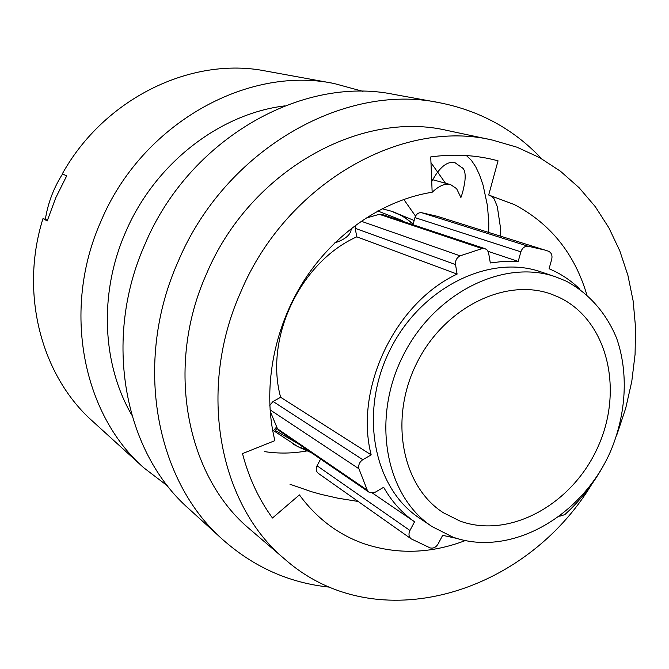 <?xml version="1.0" encoding="UTF-8"?>
<svg xmlns="http://www.w3.org/2000/svg" width="669" height="669" viewBox="0 0 669 669"><rect width="100%" height="100%" fill="white"/><g stroke="black" fill="none" stroke-linecap="round" stroke-linejoin="round"><path stroke-width="1" d="M369.012 492.183L279.124 430.677L277.493 428.804L367.256 490.134L369.012 492.183L370.158 492.769L375.376 492.133L383.655 487.283C391.733 501.491 402.027 512.989 414.554 521.778L409.938 530.484C408.358 533.996 408.776 536.797 411.184 538.863L430.1 547.886C433.328 548.655 435.996 547.342 438.111 543.939L442.669 535.334L456.743 538.411M459.979 521.051L443.488 512.822C402.102 486.664 388.748 419.204 416.57 363.51C443.94 307.581 505.647 277.242 551.565 294.243L558.816 297.228C607.276 319.874 624.001 389.082 598.211 446.307C573.09 503.824 510.087 539.398 459.979 521.051M565.966 281.03C588.787 293.055 606.29 313.059 616.642 338.271C628.693 372.926 626.268 414.211 610.521 451.424C581.93 516.836 510.372 557.687 452.888 537.123L432.107 526.612C385.812 496.247 371.052 419.839 402.621 356.61C433.704 293.139 503.381 258.477 555.613 276.832L565.966 281.03M403.783 199.421L415.516 216.104M307.029 450.906C292.838 453.498 278.739 453.749 264.723 451.642M413.016 224.742L414.939 217.601C416.151 214.147 418.342 212.499 421.503 212.658L437.325 216.313L548.404 251.184C551.432 252.614 552.535 255.307 551.724 259.271L549.082 268.737L553.606 270.761C563.373 275.461 572.154 281.624 579.939 289.251M372.491 493.078L414.554 521.778M457.103 274.098C394.894 303.049 354.077 389.04 371.178 454.87L280.637 397.286C264.255 338.088 300.297 262.056 356.778 236.834L457.103 274.098L455.53 264.598L355.214 228.346L355.339 225.269M62.543 173.965C53.645 187.981 47.909 203.125 45.333 219.407M318.586 473.518L318.302 473.343C316.069 471.436 315.651 468.91 317.047 465.783L409.938 530.484M320.618 459.068L317.047 465.783M270.109 411.017L277.493 428.804M269.766 405.389L273.052 401.475L362.799 459.703C359.462 462.003 358.174 465.03 358.935 468.785L367.256 490.134M280.637 397.286L273.052 401.475M356.778 236.834L355.214 228.346M488.111 251.352L518.207 261.412L504.384 261.278L490.318 262.959L488.454 252.096L486.923 249.805L485.042 248.684L482.09 248.575L379.306 214.314L365.399 218.286M379.306 214.314L382.016 214.44L485.042 248.684M559.736 516.234L564.795 514.62C580.5 500.379 593.579 483.712 604.007 464.604L604.274 464.085M545.235 250.131L528.1 246.234C524.663 246.092 522.246 247.965 520.867 251.837L414.939 217.601M518.207 261.412L520.867 251.837M482.09 248.575L460.138 255.842C456.726 257.657 455.196 260.576 455.53 264.598M371.178 454.87L362.799 459.703M432.107 526.612L419.329 517.998C373.469 487.91 358.751 412.539 389.835 350.288C420.425 287.795 489.256 253.735 541.012 271.907L555.613 276.832M413.266 223.814L402.822 216.154L391.649 211.337M411.979 223.304L411.418 222.81C404.887 217.107 397.854 213.143 390.328 210.927L382.032 208.72M307.523 450.103L297.63 446.491L293.365 444.208M277.225 428.277L275.277 430.46L298.617 444.015M276.573 426.947L274.407 429.615L276.648 427.106M334.667 242.956C344.953 239.535 350.447 235.053 351.166 229.509M402.353 221.196L402.42 220.578L377.726 210.978M308.208 450.572L299.587 447.486L294.753 444.969M591.881 484.08C525.341 594.231 376.747 639.857 285.237 559.56C219.072 505.271 196.728 390.077 240.823 291.851C286.282 183.532 401.977 118.187 492.635 140.122L516.961 147.197L539.682 157.658L560.48 171.247L579.078 187.688L595.276 206.662L608.899 227.836L619.803 250.858L627.915 275.385L633.167 301.058L635.55 327.517L635.073 354.403L631.787 381.389L625.749 408.115L617.061 434.256M285.237 559.56L250.39 529.656C186.484 477.139 164.641 367.256 206.42 274.064C249.462 171.289 360.081 109.473 447.712 130.58L492.635 140.122M329.758 587.173C289.627 583.092 253.994 567.27 222.861 539.699C155.442 480.86 133.072 362.347 178.096 261.638C224.684 150.408 343.364 82.555 438.981 102.616C479.79 110.619 513.993 129.326 541.597 158.737M222.861 539.699L189.026 508.925C124.158 452.227 102.407 339.576 144.922 244.361C188.884 139.194 301.911 75.187 393.982 94.413L438.981 102.616M131.768 415.031C102.039 364.053 98.836 293.03 125.563 232.252C154.556 164.005 219.24 113.881 284.609 105.911M430.978 162.667L445.504 183.222M167.827 486.162L143.81 467.807C82.521 414.119 61.69 309.371 100.885 221.431C141.376 124.309 246.752 65.386 333.864 83.449L363.024 91.385M143.81 467.807L92.615 421.244C41.311 375.777 19.393 293.39 43.008 218.52L47.206 220.954L55.703 197.907L66.683 175.888L62.309 173.856C104.439 98.05 191.844 56.221 265.785 71.031L333.864 83.449M465.181 540.602C431.196 553.564 397.787 554.718 364.94 544.039C351.526 539.448 339.166 532.842 327.877 524.22C317.19 515.991 307.698 506.224 299.419 494.901L272.475 518.007C258.811 499.3 248.826 477.833 242.513 453.599L274.884 440.645C262.399 390.295 273.011 329.516 303.676 281.181C334.45 232.971 383.596 199.847 432.157 192.262C439.182 185.673 445.337 183.13 450.622 184.619L456.601 188.666L460.908 197.514C461.401 196.101 463.115 192.112 464.796 181.935C465.833 173.606 464.696 168.705 461.393 167.25L455.045 162.734C447.302 160.836 439.525 167.108 431.731 181.55L432.157 192.262M358.166 501.457L337.786 498.162L321.304 494.424L311.654 491.74L289.986 484.256M489.123 195.114L492.317 196.837L494.257 199.036L497.343 206.813L500.429 227.435L500.763 236.199M431.731 181.55L430.744 156.922C452.185 153.979 472.832 154.823 492.668 159.456L498.054 160.819L488.688 195.005L514.344 204.58C550.361 223.555 574.512 253.559 586.772 294.594M47.44 220.21L43.008 218.52M466.41 155.559L471.428 160.384L475.692 166.74L479.531 174.86L483.118 185.238L487.484 205.868L488.78 222.877L488.721 232.419M421.503 212.658L528.1 246.234M361.051 221.188L460.138 255.842M358.935 468.785L270.025 409.796M318.302 473.343L411.184 538.863M392.369 211.555L414.153 220.502M297.63 446.491L272.576 430.008M299.587 447.486L311.144 452.587M450.622 184.619L432.634 179.718M327.894 524.203L325.995 522.757M490.427 195.482L489.114 195.122"/></g></svg>

